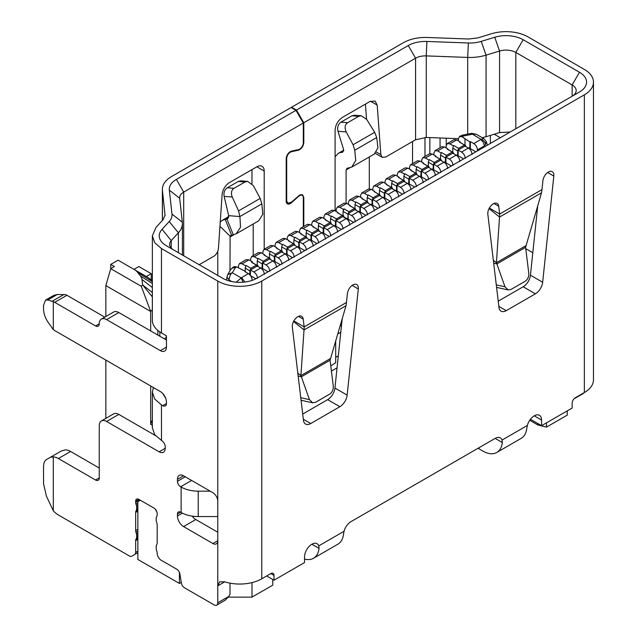 <?xml version="1.0" encoding="UTF-8"?>
<svg xmlns="http://www.w3.org/2000/svg" width="637" height="637" viewBox="0 0 637 637"><rect width="100%" height="100%" fill="white"/><g stroke="black" fill="none" stroke-linecap="round" stroke-linejoin="round"><path stroke-width="0.96" d="M257.921 258.813L257.244 260.963L257.244 264.634L258.471 266.752M260.907 268.169L262.133 267.46L262.133 263.79L263.145 261.234L258.256 258.407M282.358 244.704L281.681 246.853L281.681 250.524L282.908 252.642M285.145 253.932L286.57 253.351L286.57 249.68L287.582 247.124L282.693 244.297M306.803 230.594L306.126 232.744L306.126 236.415L307.345 238.533M309.582 239.823L311.015 239.241L311.015 235.571L312.019 233.015L307.13 230.188M331.24 216.484L330.563 218.634L330.563 222.305L331.781 224.423M334.218 225.84L335.452 225.132L335.452 221.461L336.463 218.905L331.574 216.078M355.677 202.375L355 204.525L355 208.195L356.226 210.314M358.464 211.603L359.889 211.022L359.889 207.351L360.9 204.796L356.011 201.969M380.114 188.265L379.437 190.415L379.437 194.086L380.663 196.204M382.901 197.494L384.326 196.913L384.326 193.242L385.337 190.686L380.448 187.859M404.559 174.156L403.882 176.306L403.882 179.976L405.1 182.094M407.537 183.512L408.771 182.803L408.771 179.132L409.774 176.576L404.885 173.75M428.996 160.046L428.319 162.196L428.319 165.867L429.537 167.985M431.775 169.275L433.208 168.686L433.208 165.023L434.211 162.467L429.33 159.64M453.433 145.937L452.756 148.087L452.756 151.757L453.982 153.875M456.418 155.293L457.645 154.576L457.645 150.913L458.656 148.357L453.767 145.531M529.721 420.261L537.931 424.998L537.931 423.581M272.763 579.495L272.763 585.14L251.989 597.132L251.989 582.608M228.341 597.132L251.989 597.132M181.242 582.385L179.411 583.444L179.411 572.313M165.087 215.68L162.435 190.423A31.109 17.955 180 0 1 162.379 189.277A31.109 17.955 180 0 1 171.488 176.576L291.093 107.526L295.982 110.344L176.377 179.403A24.19 13.966 -0 0 0 169.338 190.168L171.982 214.096A24.19 13.966 180 0 1 169.219 221.525L162.069 229.32A24.19 13.966 -0 0 0 166.345 245.731L222.663 278.25A24.19 13.966 -0 0 0 256.878 278.25L579.471 91.999A24.19 13.966 -0 0 0 579.471 72.252L523.152 39.733A24.19 13.966 -0 0 0 494.726 37.264L481.222 41.389A24.19 13.966 180 0 1 468.354 42.99L426.909 41.461A24.19 13.966 -0 0 0 408.261 45.522L296.468 110.066L291.587 107.239L403.372 42.703C410.069 38.976 418.055 37.233 427.347 37.479L468.8 39.008L477.981 37.87L491.493 33.737A31.109 17.955 180 0 1 528.041 36.914L584.36 69.425A31.109 17.955 180 0 1 593.469 82.125L593.469 379.843A31.109 17.955 180 0 1 584.36 392.543L575.322 397.767A4.491 2.596 120 0 0 572.137 403.269L572.137 408.062L541.593 425.699L541.593 420.054A10.367 5.988 120 0 0 539.443 415.308A10.367 5.988 120 0 0 527.348 425.46L502.067 440.056A10.367 5.988 120 0 0 500.34 437.882A10.367 5.988 120 0 0 495.156 438.399L350.971 521.647A10.367 5.988 120 0 0 344.06 531.282L318.779 545.877A10.367 5.988 120 0 0 317.051 543.711A10.367 5.988 120 0 0 309.064 546.482A10.367 5.988 120 0 0 304.534 556.921L304.534 562.567L273.99 580.203L273.99 575.402A4.491 2.596 120 0 0 273.058 573.348A4.491 2.596 120 0 0 270.813 573.571L261.767 578.786L261.767 281.068A31.109 17.955 180 0 1 217.774 281.068L161.456 248.557L154.727 242.729L152.354 235.857L152.347 320.236A31.109 17.955 -0 0 0 161.456 332.936L166.456 335.818L166.456 347.109A8.639 4.992 60 0 1 164.665 351.059A8.639 4.992 60 0 1 160.349 350.637L106.578 319.591A10.367 5.988 -120 0 0 101.394 319.081A10.367 5.988 -120 0 0 99.253 323.827A5.184 2.994 60 0 1 98.178 326.2A5.184 2.994 60 0 1 95.582 325.945L54.718 302.344A10.367 5.988 -120 0 0 53.301 301.691L53.301 329.592A10.367 5.988 -120 0 0 54.718 330.571L160.349 391.556A8.639 4.992 60 0 1 166.456 402.138L166.456 403.547A5.184 2.994 60 0 1 165.381 405.92A5.184 2.994 60 0 1 162.793 405.665L161.456 404.893L161.495 440.47A5.184 2.994 60 0 1 165.238 446.863L165.238 448.273A8.639 4.992 60 0 1 163.446 452.23A8.639 4.992 60 0 1 159.123 451.8L106.578 421.463A10.367 5.988 -120 0 0 101.394 420.953A10.367 5.988 -120 0 0 99.253 425.699L99.253 477.909A5.184 2.994 60 0 1 98.178 480.282A5.184 2.994 60 0 1 95.582 480.019L58.365 458.536A17.279 9.977 -120 0 0 53.301 456.88L53.301 510.786A17.279 9.977 -120 0 0 58.365 514.975L129.462 556.021A4.491 2.596 -120 0 0 131.708 556.244L134.733 554.493A4.491 2.596 -120 0 0 135.665 552.438L135.665 540.63A4.491 2.596 60 0 1 135.936 539.292L136.366 538.424A4.491 2.596 -120 0 0 136.644 537.095L136.644 535.263A4.491 2.596 -120 0 0 136.366 533.615L135.936 532.253A4.491 2.596 60 0 1 135.665 530.605L135.665 512.403A4.491 2.596 60 0 1 135.936 511.073L136.366 510.205A4.491 2.596 -120 0 0 136.644 508.875L136.644 507.044A4.491 2.596 -120 0 0 136.366 505.396L135.936 504.034A4.491 2.596 60 0 1 135.665 502.386L135.665 501.184A4.491 2.596 60 0 1 136.597 499.129A4.491 2.596 60 0 1 138.842 499.352L153.995 508.103L140.307 500.196L137.863 501.614L137.863 559.461L179.411 583.444M537.931 424.998L546.482 427.108L546.482 422.88M567.256 410.889L567.256 415.117L546.482 427.108M150.682 330.945L150.682 311.469L105.846 285.591L105.846 316.509M105.846 360.088L105.846 418.382M152.347 419.759L150.682 424.353L152.347 425.309M150.682 424.353L150.682 385.974M490.379 143.436L490.379 135.386M105.846 285.591L110.734 268.655L114.405 266.537L110.734 264.427L110.734 268.655L141.279 286.292L150.682 311.469L152.347 309.662M133.953 269.363L138.842 266.537L151.256 273.711L146.367 276.53L134.144 269.475A17.279 9.977 180 0 1 134.152 269.475A17.279 9.977 180 0 1 137.672 272.421L140.474 275.996A17.279 9.977 180 0 1 141.971 279.468L142.569 284.882L141.279 286.292M412.553 163.621L412.553 141.525M151.256 280.081L151.256 273.711M110.734 264.427L118.068 260.191L146.367 276.53A34.565 19.954 -0 0 1 152.347 281.164M156.925 512.052L155.213 509.09M424.975 156.455L424.975 137.441M429.856 137.592L429.856 153.652M335.699 340.676L335.699 362.7L330.778 365.901M525.748 248.645L532.803 252.722M337.65 334.059L340.795 332.243M340.214 325.38L341.44 326.088M250.683 280.837L252.117 280.384M477.439 150.913L477.439 149.926L484.295 145.961C484.08 143.269 482.854 141.151 480.632 139.614L473.777 143.572C475.998 145.109 477.224 147.227 477.439 149.926M483.921 138.683L486.127 141.374L485.593 144.44L484.295 145.961L484.598 146.781M473.777 143.572L470.353 141.597L470.353 148.652L475.855 151.829M469.644 149.066L470.353 148.652M472.065 154.441C471.842 151.741 470.624 149.623 468.402 148.087L464.978 146.112L458.13 150.061L458.13 155.707L463.632 158.884M468.402 148.087L461.554 152.036C463.784 153.581 465.002 155.691 465.225 158.39M461.554 152.036L458.13 150.061M457.422 156.121L458.13 155.707M459.842 161.495C459.627 158.796 458.401 156.678 456.18 155.141L452.756 153.167L445.916 157.116L445.916 162.761L451.41 165.939M456.18 155.141L449.34 159.091C451.561 160.635 452.78 162.746 453.003 165.445M449.34 159.091L445.916 157.116M445.207 163.176L445.916 162.761M447.628 168.55C447.405 165.851 446.187 163.733 443.957 162.196L440.541 160.221L433.693 164.171L433.693 169.816L439.196 172.993M443.957 162.196L437.117 166.153C439.339 167.69 440.565 169.8 440.78 172.5M437.117 166.153L433.693 164.171M432.985 170.23L433.693 169.816M435.405 175.605C435.182 172.906 433.964 170.788 431.743 169.251L428.319 167.276L421.479 171.226L421.479 176.871L426.973 180.048M431.743 169.251L424.895 173.208C427.124 174.745 428.343 176.855 428.566 179.554M424.895 173.208L421.479 171.226M420.762 177.285L421.479 176.871M423.183 182.66C422.968 179.96 421.742 177.842 419.52 176.306L416.096 174.331L409.257 178.28L409.257 183.926L414.751 187.103M419.52 176.306L412.68 180.263C414.902 181.8 416.12 183.91 416.343 186.609M412.68 180.263L409.257 178.28M408.548 184.34L409.257 183.926M410.969 189.715C410.746 187.015 409.527 184.897 407.298 183.36L403.882 181.386L397.034 185.335L397.034 190.981L402.536 194.158M407.298 183.36L400.458 187.318C402.68 188.855 403.906 190.965 404.121 193.664M400.458 187.318L397.034 185.335M396.325 191.395L397.034 190.981M398.746 196.769C398.531 194.07 397.305 191.952 395.083 190.415L391.659 188.441L384.82 192.39L384.82 198.035L390.314 201.212M395.083 190.415L388.236 194.373C390.465 195.909 391.683 198.019 391.906 200.719M388.236 194.373L384.82 192.39M384.111 198.449L384.82 198.035M386.532 203.824C386.309 201.125 385.09 199.007 382.861 197.47L379.437 195.495L372.597 199.445L372.597 205.09L378.099 208.267M382.861 197.47L376.021 201.427C378.243 202.964 379.469 205.074 379.684 207.773M376.021 201.427L372.597 199.445M371.889 205.504L372.597 205.09M374.309 210.879C374.086 208.18 372.868 206.07 370.646 204.525L367.223 202.55L360.375 206.499L360.375 212.145L365.877 215.322M370.646 204.525L363.799 208.482C366.028 210.019 367.246 212.129 367.469 214.828M363.799 208.482L360.375 206.499M359.666 212.559L360.375 212.145M362.087 217.934C361.872 215.234 360.646 213.124 358.424 211.58L355 209.605L348.16 213.554L348.16 219.2L353.654 222.377M358.424 211.58L351.584 215.537C353.806 217.074 355.024 219.184 355.247 221.883M351.584 215.537L348.16 213.554M347.452 219.614L348.16 219.2M349.872 224.988C349.649 222.289 348.431 220.179 346.202 218.634L342.786 216.66L335.938 220.609L335.938 226.254L341.44 229.431M346.202 218.634L339.362 222.592C341.583 224.128 342.81 226.239 343.024 228.938M339.362 222.592L335.938 220.609M335.229 226.668L335.938 226.254M337.65 232.043C337.435 229.344 336.209 227.234 333.987 225.689L330.563 223.714L323.723 227.664L323.723 233.309L329.218 236.486M333.987 225.689L327.139 229.646C329.369 231.183 330.587 233.293 330.81 235.993M327.139 229.646L323.723 227.664M323.007 233.723L323.723 233.309M325.427 239.098C325.212 236.399 323.986 234.289 321.765 232.744L318.341 230.769L311.501 234.719L311.501 240.364L316.995 243.541M321.765 232.744L314.925 236.701C317.146 238.238 318.365 240.348 318.588 243.047M314.925 236.701L311.501 234.719M310.792 240.778L311.501 240.364M313.213 246.153C312.99 243.453 311.772 241.343 309.542 239.799L306.126 237.824L299.279 241.773L299.279 247.419L304.781 250.596M309.542 239.799L302.702 243.756C304.924 245.293 306.15 247.411 306.365 250.102M302.702 243.756L299.279 241.773M298.57 247.833L299.279 247.419M300.99 253.208C300.775 250.508 299.549 248.398 297.328 246.853L293.904 244.879L287.064 248.836L287.064 254.474L292.558 257.651M297.328 246.853L290.48 250.811C292.709 252.348 293.928 254.466 294.151 257.157M290.48 250.811L287.064 248.836M286.355 254.888L287.064 254.474M288.776 260.262C288.553 257.563 287.335 255.453 285.105 253.908L281.681 251.933L274.842 255.891L274.842 261.528L280.344 264.705M285.105 253.908L278.265 257.866C280.487 259.402 281.713 261.52 281.928 264.212M278.265 257.866L274.842 255.891M274.133 261.942L274.842 261.528M276.554 267.317C276.331 264.618 275.112 262.508 272.891 260.963L269.467 258.988L262.619 262.946L262.619 268.583L268.121 271.76M272.891 260.963L266.043 264.92C268.273 266.457 269.491 268.575 269.714 271.266M266.043 264.92L262.619 262.946M261.911 268.997L262.619 268.583M264.331 274.372C264.116 271.673 262.89 269.562 260.668 268.018L257.244 266.043L250.405 270L250.405 275.638M260.668 268.018L253.829 271.975C256.05 273.512 257.268 275.63 257.491 278.321M250.644 275.781L255.875 278.799M253.829 271.975L250.405 270M252.117 280.017C251.894 277.318 250.675 275.2 248.446 273.663L245.03 271.688L245.516 271.41L245.516 271.975M248.446 273.663L241.59 277.621L244.919 282.024M227.735 274.579L231.932 273.066C230.506 274.006 229.543 276.315 229.057 279.985L226.995 277.007M227.871 274.34L232.314 272.763L235.228 267.89A5.184 3.997 -149.1 0 0 230.785 269.459L227.863 274.332M231.932 273.066L232.314 272.763L241.097 277.836L243.095 282.207M485.593 144.44C485.052 141.947 483.515 140.244 480.991 139.328L480.632 139.614M471.683 133.324L476.349 134.311L483.833 138.635L480.991 139.328L471.197 133.412L462.757 135.092A5.184 1.385 78.7 0 1 463.776 135.944L472.208 134.256L472.694 134.065L471.197 133.404M470.353 141.597L469.867 141.884L462.048 136.804L463.776 135.944M235.228 267.89L236.717 266.895L245.516 271.41M236.208 282.191L241.59 277.621M235.642 267.516L233.046 267.261L230.785 269.459M476.333 134.327L472.694 134.065M464.978 139.057L464.978 144.703L466.196 146.821M468.434 148.11L469.867 147.521L469.867 141.884M458.377 140.896L458.377 138.922L459.452 136.541L462.048 136.804M459.898 142.202L460.304 142.6M464.564 144.941L464.978 144.703M459.572 142.178L464.461 145.005L460.002 142.306M458.656 148.357L464.461 145.005L465.464 146.399M453.249 145.833L449.826 143.858L456.665 139.909L460.089 141.884M448.074 149.655L447.684 149.257M447.349 149.233L452.668 152.187L447.787 149.361M443.997 162.22L445.422 161.631L445.422 157.968L446.433 155.412L452.238 152.06L453.249 153.453M441.027 152.888L437.603 150.913L444.451 146.964L447.867 148.939M446.433 155.412L441.545 152.585M441.218 152.991L440.541 155.141L440.541 158.812L441.759 160.93M435.851 156.71L435.461 156.312M435.127 156.288L440.016 159.115L435.565 156.415M434.211 162.467L440.016 159.115L441.027 160.508M428.805 159.943L425.389 157.968L432.228 154.019L435.652 155.993M423.629 163.765L423.247 163.367M422.912 163.343L428.231 166.297L423.35 163.47M419.759 176.457L420.985 175.748L420.985 172.078L421.997 169.522L427.801 166.169L428.805 167.563M416.59 166.998L413.166 165.023L420.006 161.073L423.43 163.048M421.997 169.522L417.108 166.695M416.773 167.101L416.096 169.251L416.096 172.922L417.323 175.04M411.414 170.82L411.024 170.421M410.69 170.398L416.009 173.352L411.128 170.525M409.774 176.576L415.579 173.224L416.59 174.618M404.368 174.052L400.944 172.078L407.791 168.128L411.215 170.103M399.192 177.874L398.802 177.476M398.475 177.452L403.356 180.279L398.905 177.58M395.322 190.567L396.548 189.858L396.548 186.187L397.56 183.631L403.356 180.279L404.368 181.672M392.145 181.107L388.729 179.132L395.569 175.183L398.993 177.158M397.56 183.631L392.671 180.804M392.336 181.211L391.659 183.36L391.659 187.031L392.886 189.149M386.978 184.929L386.587 184.531M386.253 184.507L391.572 187.461M385.337 190.686L391.142 187.334L392.145 188.727M379.931 188.162L376.507 186.187L383.355 182.238L386.77 184.212M374.755 191.984L374.365 191.586M374.03 191.562L378.919 194.389L374.468 191.689M370.678 204.549L372.112 203.967L372.112 200.297L373.115 197.741L378.919 194.389L379.931 195.782M367.708 195.217L364.292 193.242L371.132 189.293L374.556 191.267M373.115 197.741L368.234 194.914M367.899 195.32L367.223 197.47L367.223 201.141L368.441 203.259M362.533 199.039L362.142 198.64M361.816 198.617L367.135 201.571L362.246 198.744M360.9 204.796L366.705 201.443L367.708 202.837M355.494 202.271L352.07 200.297L358.91 196.347L362.334 198.322M350.318 206.093L349.928 205.695M349.594 205.671L354.913 208.625L350.032 205.799M346.44 218.786L347.977 217.894L347.977 214.231L348.98 211.667L354.483 208.498L355.494 209.892M348.98 211.667L344.099 208.848L343.271 209.326L339.847 207.351L346.695 203.402L350.111 205.377M344.099 208.848L343.088 211.404L343.088 215.075L344.306 217.193L346.751 218.602M338.096 213.148L337.706 212.75M337.371 212.726L342.698 215.68L337.809 212.854M336.463 218.905L342.26 215.553L343.271 216.946M331.049 216.381L327.633 214.406L334.473 210.457L337.897 212.432M325.873 220.203L325.491 219.805M325.157 219.781L330.476 222.735L325.595 219.908M321.804 232.768L323.23 232.187L323.23 228.516L324.241 225.96L330.046 222.608L331.049 224.001M318.834 223.436L315.411 221.461L322.25 217.512L325.674 219.486M324.241 225.96L319.352 223.133M319.018 223.539L318.341 225.689L318.341 229.36L319.567 231.478M313.659 227.258L313.269 226.86M312.934 226.836L318.253 229.79L313.372 226.963M312.019 233.015L317.823 229.662L318.834 231.056M306.612 230.49L303.188 228.516L310.036 224.566L313.46 226.541M301.436 234.312L301.046 233.914M300.72 233.89L305.601 236.717L301.15 234.018M297.368 246.877L298.793 246.296L298.793 242.625L299.804 240.069L305.601 236.717L306.612 238.111M294.398 237.545L290.974 235.571L297.813 231.621L301.237 233.596M299.804 240.069L294.915 237.243M294.581 237.649L293.904 239.799L293.904 243.469L295.13 245.587M289.222 241.367L288.832 240.969M288.497 240.945L293.816 243.899L288.935 241.073M287.582 247.124L293.386 243.772L294.398 245.165M282.175 244.6L278.751 242.625L285.599 238.676L289.015 240.651M276.999 248.422L276.609 248.024M276.275 248L281.164 250.827L276.713 248.127M273.122 261.114L274.356 260.406L274.356 256.735L275.359 254.179L281.164 250.827L282.175 252.22M269.953 251.655L266.537 249.68L273.377 245.731L276.8 247.705M275.359 254.179L270.478 251.352M270.144 251.758L269.467 253.908L269.467 257.579L270.685 259.697M264.777 255.477L264.387 255.079M264.06 255.055L268.949 257.881L264.49 255.182M263.145 261.234L268.949 257.881L269.953 259.275M257.738 258.71L254.314 256.735L261.154 252.785L264.578 254.76M252.356 262.834L256.854 265.247L251.973 262.42M249.696 274.643L249.911 270.844L250.922 268.288L256.424 265.111L257.428 266.505M245.516 265.764L242.092 263.79L248.94 259.84L252.356 261.815L251.535 262.293M250.922 268.288L246.033 265.462M245.707 265.868L245.03 271.123M236.717 266.895L234.129 266.632L233.046 267.261M456.665 139.909L454.077 139.646L447.23 143.596L449.826 143.858M446.163 147.951L446.163 145.977L447.23 143.596M444.451 146.964L441.855 146.701L435.015 150.65L437.603 150.913M433.94 155.006L433.94 153.031L435.015 150.65M432.228 154.019L429.641 153.756L422.793 157.705L425.389 157.968M421.718 162.061L421.718 160.086L422.793 157.705M420.006 161.073L417.418 160.811L410.578 164.76L413.166 165.023M409.503 169.116L409.503 167.141L410.578 164.76M407.791 168.128L405.196 167.865L398.356 171.823L400.944 172.078M397.281 176.17L397.281 174.196L398.356 171.823M395.569 175.183L392.981 174.92L386.133 178.878L388.729 179.132M385.059 183.225L385.059 181.25L386.133 178.878M383.355 182.238L380.759 181.975L373.919 185.932L376.507 186.187M372.844 190.28L372.844 188.305L373.919 185.932M371.132 189.293L368.536 189.03L361.697 192.987L364.292 193.242M360.622 197.335L360.622 195.36L361.697 192.987M358.91 196.347L356.322 196.085L349.474 200.042L352.07 200.297M348.407 204.389L348.407 202.415L349.474 200.042M346.695 203.402L344.099 203.139L337.26 207.097L339.847 207.351M336.185 211.444L336.185 209.469L337.26 207.097M343.271 210.345L343.271 209.326M334.473 210.457L331.885 210.194L325.037 214.151L327.633 214.406M323.962 218.499L323.962 216.524L325.037 214.151M322.25 217.512L319.663 217.249L312.823 221.206L315.411 221.461M311.748 225.554L311.748 223.579L312.823 221.206M310.036 224.566L307.44 224.304L300.6 228.261L303.188 228.516M299.525 232.609L299.525 230.634L300.6 228.261M297.813 231.621L295.226 231.358L288.378 235.316L290.974 235.571M287.303 239.663L287.303 237.689L288.378 235.316M285.599 238.676L283.003 238.413L276.163 242.371L278.751 242.625M275.088 246.718L275.088 244.743L276.163 242.371M273.377 245.731L270.781 245.468L263.941 249.425L266.537 249.68M262.866 253.773L262.866 251.798L263.941 249.425M261.154 252.785L258.566 252.523L251.719 256.48L254.314 256.735M250.652 260.828L250.652 258.853L251.719 256.48M252.356 262.643L252.356 261.815M248.94 259.84L246.344 259.577L239.504 263.535L242.092 263.79M238.429 267.882L238.429 265.908L239.504 263.535M427.905 166.106L428.319 165.867M452.342 151.996L452.756 151.757M256.528 265.048L257.244 264.634M281.275 250.763L281.681 250.524M305.712 236.653L306.126 236.415M330.149 222.544L330.563 222.305M440.127 159.051L440.541 158.812M415.69 173.16L416.096 172.922M391.245 187.27L391.659 187.031M366.808 201.38L367.223 201.141M342.372 215.489L343.088 215.075M317.935 229.599L318.341 229.36M293.49 243.708L293.904 243.469M269.053 257.818L269.467 257.579M354.594 208.434L355 208.195M379.031 194.325L379.437 194.086M403.468 180.215L403.882 179.976M295.982 110.344L303.316 123.045L303.316 142.799A5.184 2.994 -60 0 1 298.562 149.584L291.595 151.104A5.876 3.392 120 0 0 290.361 151.598A5.876 3.392 120 0 0 286.204 158.796L286.204 201.125A5.876 3.392 120 0 0 287.422 203.816A5.876 3.392 120 0 0 291.435 202.741L298.697 196.3A5.184 2.994 -60 0 1 299.645 195.607A5.184 2.994 -60 0 1 302.241 195.352A5.184 2.994 -60 0 1 303.316 197.725L303.316 226.692M161.487 440.47L154.719 434.633L152.347 427.753L152.347 392.193L153.413 387.551M303.801 226.406L303.801 197.446L302.583 194.755L299.645 195.041L291.308 202.271L287.773 203.219L286.698 200.846L286.698 158.517C286.913 155.818 288.139 153.7 290.361 152.163L291.451 151.725L290.822 151.367M292.319 327.036L303.467 420.348A10.367 5.988 120 0 0 305.553 424.043A10.367 5.988 120 0 0 310.737 423.525L339.879 406.701A10.367 5.988 120 0 0 347.149 395.123L358.305 288.943A7.779 4.491 120 0 0 356.736 284.54A7.779 4.491 120 0 0 351.075 286.292A7.779 4.491 120 0 0 347.396 293.609L346.464 302.471L304.152 326.9L303.22 319.113A7.779 4.491 120 0 0 301.659 316.342A7.779 4.491 120 0 0 295.345 318.779A7.779 4.491 120 0 0 292.319 327.036M489.335 208.06L499.663 214.024L498.731 206.237A7.779 4.491 120 0 0 497.171 203.466A7.779 4.491 120 0 0 490.856 205.902A7.779 4.491 120 0 0 487.831 214.159L498.978 307.464A10.367 5.988 120 0 0 501.064 311.167A10.367 5.988 120 0 0 506.248 310.649L535.391 293.824A10.367 5.988 120 0 0 542.66 282.247L553.816 176.067A7.779 4.491 120 0 0 552.247 171.664A7.779 4.491 120 0 0 546.586 173.415A7.779 4.491 120 0 0 542.907 180.733L541.976 189.595L499.663 214.024L499.543 217.058L489.041 208.594M261.767 281.068L584.36 94.825L584.36 392.543M293.824 320.937L304.152 326.9L304.032 329.934L293.538 321.47M301.07 400.267L312.64 402.807L315.57 402.281L329.671 394.144C332.283 392.328 333.477 389.581 333.255 385.911L330.077 360.208L346.026 305.696L346.464 302.471M342.236 318.532L334.935 388.068L347.149 395.123M302.71 414.05L327.657 399.646A10.367 5.988 120 0 0 334.935 388.068M496.581 287.391L508.151 289.931L511.081 289.405L525.183 281.267C527.794 279.452 528.989 276.705 528.766 273.034L525.589 247.331L541.538 192.812L541.976 189.595M537.747 205.655L530.446 275.192L542.66 282.247M498.222 301.174L523.168 286.769A10.367 5.988 120 0 0 530.446 275.192M502.067 440.056L502.338 442.54A27.646 15.965 60 0 1 496.764 452.469A27.646 15.965 60 0 1 482.942 451.1L478.92 448.782A10.367 5.988 -0 0 0 477.997 448.305M496.764 452.469L521.201 438.36A27.646 15.965 -120 0 0 526.775 428.43L527.348 425.46M530.446 419.265L541.593 425.699M593.469 82.125A31.109 17.955 180 0 1 584.36 94.825M152.354 235.857L155.961 227.457L163.112 219.654L165.118 214.988M579.471 91.999L579.033 92.254M153.995 508.103A4.491 2.596 60 0 1 157.172 513.605L157.172 514.8A4.491 2.596 60 0 1 156.893 516.129L156.463 516.997A4.491 2.596 -120 0 0 156.192 518.335L156.192 520.158A4.491 2.596 -120 0 0 156.463 521.807L156.893 523.176A4.491 2.596 60 0 1 157.172 524.824L157.172 543.019A4.491 2.596 60 0 1 156.893 544.348L156.463 545.216A4.491 2.596 -120 0 0 156.192 546.554L156.192 548.377A4.491 2.596 -120 0 0 156.463 550.026L156.893 551.395A4.491 2.596 60 0 1 157.172 553.043L157.172 553.569A4.491 2.596 -120 0 0 158.103 556.698L158.685 557.709A4.491 2.596 -120 0 0 160.93 560.082L176.807 569.247A4.491 2.596 60 0 1 179.921 573.993L181.338 583.022A4.491 2.596 -120 0 0 184.459 587.776L214.112 604.895A5.184 2.994 -120 0 0 216.707 605.15A5.184 2.994 -120 0 0 217.774 602.777L217.774 585.841L219.638 581.844L224.75 581.82A31.109 17.955 -0 0 0 261.767 578.786M217.774 501.184L217.774 540.694A6.911 3.989 60 0 1 216.349 543.855A6.911 3.989 60 0 1 212.893 543.512L183.56 526.584A8.639 4.992 60 0 1 177.452 516.002L177.452 514.027A4.491 2.596 60 0 1 178.384 511.973A4.491 2.596 60 0 1 180.629 512.188L181.123 512.474C185.893 515.134 191.594 516.496 198.226 516.567L198.226 491.167C191.594 491.095 185.893 489.734 181.123 487.074L180.629 486.795A4.491 2.596 60 0 1 177.452 481.293L177.452 479.319A8.639 4.992 60 0 1 179.244 475.361A8.639 4.992 60 0 1 183.56 475.791L212.893 492.719A6.911 3.989 60 0 1 217.774 501.184L217.774 281.068M266.656 575.967L273.99 580.203M318.779 545.877L319.049 548.369A27.646 15.965 60 0 1 313.476 558.291A27.646 15.965 60 0 1 304.534 559.023M313.476 558.291L337.913 544.181A27.646 15.965 -120 0 0 343.486 534.26L344.06 531.282M574.877 398.356L583.285 393.507A5.184 2.994 -120 0 0 584.002 392.75M510.173 132.01L499.575 132.576L486.071 136.708L486.071 55.148L499.575 51.024A13.823 7.978 180 0 1 515.819 52.433L572.145 84.944L579.471 72.252M572.185 96.211A13.823 7.978 -0 0 0 576.19 90.589A13.823 7.978 -0 0 0 572.145 84.944L572.145 96.235M173.63 249.935A13.823 7.978 180 0 1 169.625 244.321A13.823 7.978 180 0 1 171.234 240.587L178.384 232.792L178.384 252.682M169.338 190.168L179.682 198.25L182.333 222.186A34.565 19.954 180 0 1 182.397 223.452A34.565 19.954 180 0 1 178.384 232.792L169.219 221.525M179.682 198.25A13.823 7.978 180 0 1 179.658 197.741A13.823 7.978 180 0 1 183.703 192.095L303.316 123.045M217.766 275.423L217.758 251.233M251.973 183.679L251.973 169.617M291.587 107.804L291.587 107.239M366.53 119.151L365.415 104.118M303.316 142.234L303.801 142.513L303.801 122.758L296.468 110.066M408.261 45.522L415.587 58.222L303.801 122.758M426.249 137.457L415.587 139.774L415.587 58.222A13.823 7.978 180 0 1 426.249 55.897L426.249 137.457L458.385 138.643M481.222 41.389L486.071 55.148A34.565 19.954 180 0 1 467.693 57.426L426.249 55.897L426.909 41.461M500.292 137.719L494.216 134.216M217.774 532.229L195.782 519.529A8.639 4.992 60 0 1 192.199 516.113M216.707 605.15L225.108 600.293L228.779 596.431L229.997 594.313L229.997 583.142M99.253 468.028L70.588 451.482A17.279 9.977 -120 0 0 65.523 449.826L61.232 451.036L46.39 459.603C44.526 460.742 43.571 463.242 43.531 467.104L43.531 483.634L46.39 496.088L53.301 510.786M155.452 435.573L118.8 414.408A10.367 5.988 -120 0 0 113.617 413.899L101.394 420.953M104.763 317.13L66.933 295.289A10.367 5.988 -120 0 0 65.523 294.636L57.314 294.477L53.874 295.337L45.681 300.059M166.456 340.054L118.8 312.536A10.367 5.988 -120 0 0 113.617 312.026L101.394 319.081M229.981 270.797L230.108 236.176L219.948 226.278M253.2 223.985L253.2 255.628M264.196 249.274L264.196 171.027A10.367 5.988 120 0 0 262.046 166.281A10.367 5.988 120 0 0 256.862 166.798L229.416 182.636A10.367 5.988 120 0 0 222.114 194.627L218.435 248.422A6.911 3.989 -60 0 1 213.562 256.416L199.206 264.705M258.757 220.76L262.794 214.303L261.855 203.872L260.175 198.41L253.311 185.574L247.642 181.394L240.738 180.852M220.235 222.066L222.297 220.338L225.195 219.351L231.518 235.069L230.108 236.176M162.865 393.634L165.739 398.412M164.585 338.972L166.456 336.726M161.456 404.893L154.727 399.065L152.354 392.193M53.301 329.592L47.831 321.852C45.108 317.728 43.674 313.428 43.531 308.953L43.531 305.394L45.53 300.146L47.831 299.955L57.314 294.477M53.301 301.691L47.831 299.955M210.202 491.167L198.226 491.167M217.774 516.567L198.226 516.567M134.733 554.493L137.863 552.685M53.301 456.88L50.442 457.262M369.317 188.799L369.317 156.949M335.102 156.861L338.175 153.429L343.725 150.913M346.098 203.115L346.098 169.975L347.276 168.24L351.672 167.133L355.733 160.532L354.761 150.236L353.081 144.766L346.217 131.931C344.402 127.639 344.888 124.557 347.667 122.694L358.679 116.34L361.33 115.759L366.705 119.414L374.683 132.297L353.081 144.766M346.815 168.391L347.276 168.24M346.217 131.931L337.984 131.286L343.542 149.353L342.563 152.323L340.954 152.514M335.102 210.815L335.102 130.091C335.524 124.733 337.968 120.504 342.435 117.391L369.874 101.546L375.058 101.036L377.184 105.097L370.479 101.227M415.587 139.774L385.735 157.013L382.28 157.355L380.862 154.648L377.184 105.097M303.801 142.513C303.323 146.399 301.524 148.962 298.411 150.205L291.451 151.725M482.233 137.703L486.071 136.708M161.456 248.557L161.456 332.936L166.297 335.723M230.928 235.3L233.285 234.79L226.963 219.064L225.195 219.351L228.595 217.384M260.175 198.41L238.572 210.879L232.258 197.032C230.785 192.987 231.358 190.089 233.978 188.329L227.25 187.804C224.542 189.707 223.515 192.573 224.152 196.395L228.683 215.664L226.963 219.064L227.544 218.833M227.25 187.804L238.254 181.441L241.017 180.876M233.978 188.329L244.99 181.975L247.642 181.394M228.683 215.664L239.902 216.548L238.572 210.879M261.855 203.872L239.902 216.548L240.531 227.162L236.184 233.795L233.285 234.79M337.984 131.286C337.084 127.289 338.072 124.247 340.938 122.161L351.95 115.807L354.658 115.233M374.683 132.297L376.714 137.56L354.761 150.236M374.238 154.09L377.964 147.816L376.714 137.56M493.333 260.254L496.398 262.723L499.543 217.058L541.538 192.812M297.821 373.131L300.887 375.599L304.032 329.934L346.026 305.696M525.931 245.675L496.398 262.723L496.868 263.909L493.691 263.208M330.42 358.551L300.887 375.599L301.357 376.786L298.18 376.085M508.151 289.931L504.974 286.777L496.868 263.909L525.589 247.331M312.64 402.807L309.463 399.654L301.357 376.786L330.077 360.208M262.133 263.79L257.244 260.963M286.57 249.68L281.681 246.853M311.015 235.571L306.126 232.744M335.452 221.461L330.563 218.634M359.889 207.351L355 204.525M384.326 193.242L379.437 190.415M408.771 179.132L403.882 176.306M433.208 165.023L428.319 162.196M457.645 150.913L452.756 148.087M157.841 330.428L157.841 335.078M152.347 292.518L142.569 284.882L152.347 296.898M141.971 279.468L152.347 287.574M152.347 283.537L140.474 275.996M137.672 272.421L152.347 281.737M458.29 138.635L458.29 140.841M440.063 147.744L440.063 137.966M446.25 138.189L446.25 145.093M331.423 371.092L337.053 367.836M335.699 357.341L338.319 355.82M228.946 280.861L229.057 279.985L231.772 281.554M462.757 135.092L460.527 135.928A5.184 2.994 60 0 1 463.123 136.183M440.541 155.141L445.422 157.968M416.096 169.251L420.985 172.078M391.659 183.36L396.548 186.187M367.223 197.47L372.112 200.297M343.088 211.404L347.977 214.231M318.341 225.689L323.23 228.516M293.904 239.799L298.793 242.625M269.467 253.908L274.356 256.735M245.03 268.018L249.911 270.844M303.339 419.257L310.737 423.525M303.22 319.113L298.474 316.374M358.305 288.943L352.142 285.384M339.879 406.701L327.657 399.646M498.731 206.237L493.986 203.498M553.816 176.067L547.653 172.508M535.391 293.824L523.168 286.769M506.248 310.649L498.851 306.381M502.338 442.54L495.156 438.399M541.593 420.054L534.26 415.826M212.893 543.512L217.774 540.694L217.774 585.841L224.75 581.82M273.99 575.402L270.813 573.571M319.049 548.369L311.867 544.221M478.92 447.771L478.92 448.782M523.152 39.733L515.819 52.433L515.819 128.754M162.069 229.32L171.234 240.587L171.234 248.056M182.333 222.186L171.982 214.096M176.377 179.403L183.703 192.095L183.703 255.755M181.123 512.474L181.123 487.074M467.693 134.104L467.693 57.426L468.354 42.99M494.726 37.264L499.575 51.024L499.575 132.576M229.981 237.012L234.105 234.631M298.299 196.069L298.697 196.3M291.435 202.741L291.029 202.502M162.435 220.386L162.435 190.423M264.196 171.027L256.862 166.798M166.456 403.547L162.793 405.665M54.718 302.344L66.933 295.289M63.947 294.477L52.258 301.229M99.253 323.827L95.582 325.945M106.578 319.591L118.8 312.536M166.456 347.109L160.349 350.637M161.456 332.936L166.345 335.755M183.56 475.791L177.452 479.319M185.271 476.779L177.452 481.293M191.626 480.441L180.629 486.795M180.629 512.188L177.452 514.027M182.389 513.151L177.452 516.002M195.782 519.529L183.56 526.584M228.779 596.431L217.774 602.777M138.842 499.352L135.665 501.184M139.877 499.949L135.665 502.386M137.863 502.919L135.936 504.034M137.863 504.536L136.366 505.396M136.644 507.044L137.863 506.335M137.863 508.167L136.644 508.875M136.366 510.205L137.863 509.345M137.863 509.966L135.936 511.073M137.863 511.137L135.665 512.403M137.863 529.331L135.665 530.605M137.863 531.139L135.936 532.253M137.863 532.755L136.366 533.615M136.644 535.263L137.863 534.562M137.863 536.386L136.644 537.095M136.366 538.424L137.863 537.564M137.863 538.185L135.936 539.292M137.863 539.356L135.665 540.63M137.863 551.164L135.665 552.438M58.365 458.536L70.588 451.482M99.253 477.909L95.582 480.019M106.578 421.463L118.8 414.408M165.238 448.273L159.123 451.8M376.395 152.068L380.862 154.648M298.411 150.205L297.67 149.775M286.236 158.247L286.698 158.517M286.204 200.559L286.698 200.846M303.801 197.446L303.276 197.136M346.098 169.975L349.673 167.913M227.99 218.467L226.963 219.064M238.254 181.441L244.99 181.975M347.667 122.694L340.938 122.161M224.152 196.395L232.258 197.032M351.95 115.807L358.679 116.34M496.279 284.866L504.974 286.777M300.768 397.743L309.463 399.654M159.855 331.933L159.855 336.24M134.152 269.475L146.367 276.53M486.119 141.366L487.496 145.109M226.597 280.089L226.979 276.999M227.696 274.627L226.971 277.039M460.527 135.928L459.452 136.541M391.58 187.461L386.691 184.634M300.863 194.556L302.241 195.352M162.379 189.277L162.379 220.458M222.289 220.33L228.731 216.612M338.175 153.421L343.725 150.221M286.387 202.423L287.773 203.219M236.192 233.803L258.765 220.776M351.672 167.133L374.245 154.098M382.28 157.355L375.289 153.326M361.33 115.759L354.427 115.217M182.397 223.452L182.397 255.007"/></g></svg>
